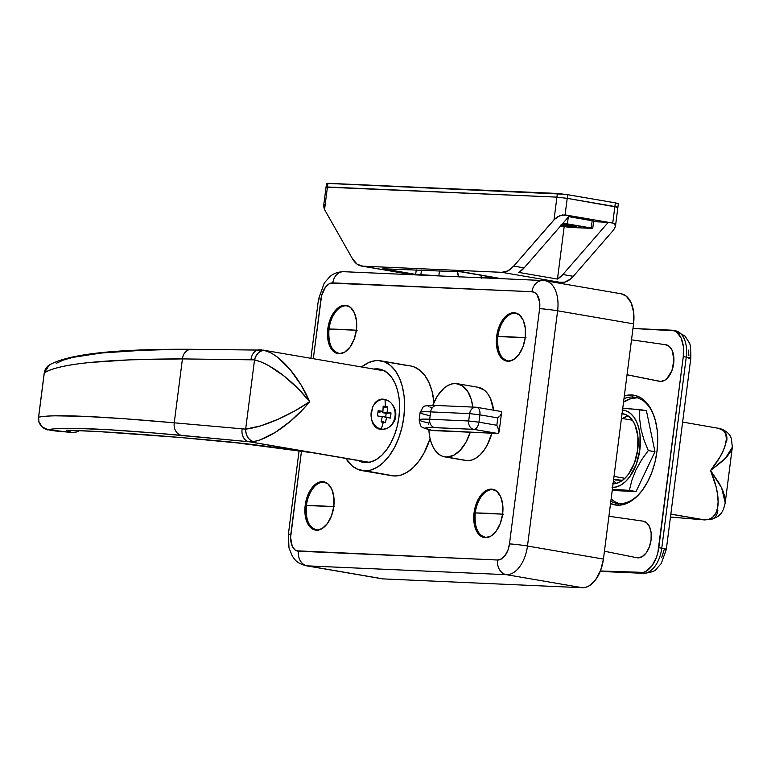 <?xml version="1.0" encoding="UTF-8"?>
<svg xmlns="http://www.w3.org/2000/svg" width="771" height="771" viewBox="0 0 771 771"><rect width="100%" height="100%" fill="white"/><g stroke="black" fill="none" stroke-linecap="round" stroke-linejoin="round"><path stroke-width="1.16" d="M493.96 489.652A24.499 14.225 -80.3 0 0 492.929 489.72L493.96 489.652M484.766 537.252A24.499 14.225 -80.3 0 0 485.711 537.666L485.489 537.58M491.455 489.142L493.507 489.498L488.612 489.489L485.749 490.751L480.439 495.801L476.333 503.54L474.059 512.773L473.963 522.102L476.044 530.111L480.005 535.575L485.238 537.657A24.499 14.225 99.7 0 1 484.207 537.551A24.499 14.225 99.7 0 1 474.184 511.886A24.499 14.225 99.7 0 1 491.455 489.142A24.499 14.225 99.7 0 1 492.496 489.257A24.499 14.225 99.7 0 1 502.509 514.922A24.499 14.225 99.7 0 1 485.238 537.657L490.944 536.057L496.254 531.007L500.36 523.268L502.634 514.035L502.74 504.706L500.649 496.697L496.688 491.233L491.455 489.142M514.055 312.727A24.499 14.225 99.7 0 1 515.095 312.833A24.499 14.225 99.7 0 1 525.109 338.508A24.499 14.225 99.7 0 1 507.838 361.242L513.544 359.633L518.854 354.583L522.96 346.854L525.234 337.611L525.34 328.282L523.249 320.273L519.288 314.809L514.055 312.727L508.349 314.327L503.039 319.387L498.933 327.116L496.659 336.349L496.563 345.678L498.644 353.687L502.605 359.151L507.838 361.242A24.499 14.225 99.7 0 1 506.807 361.127A24.499 14.225 99.7 0 1 496.784 335.462A24.499 14.225 99.7 0 1 514.055 312.727L516.107 313.074L514.055 312.727M325.102 482.174A24.499 14.225 -80.3 0 0 324.071 482.251L325.102 482.174M315.908 529.783A24.499 14.225 -80.3 0 0 316.862 530.197L316.63 530.111M322.596 481.673L324.658 482.02L319.753 482.01L316.891 483.272L311.59 488.332L307.484 496.061L305.2 505.294L305.104 514.633L307.195 522.632L311.156 528.096L316.38 530.188A24.499 14.225 99.7 0 1 315.349 530.072A24.499 14.225 99.7 0 1 305.326 504.407A24.499 14.225 99.7 0 1 322.596 481.673A24.499 14.225 99.7 0 1 323.637 481.779A24.499 14.225 99.7 0 1 333.66 507.453A24.499 14.225 99.7 0 1 316.38 530.188L322.085 528.578L327.396 523.528L331.501 515.799L333.776 506.566L333.882 497.228L331.79 489.228L327.829 483.764L322.596 481.673M345.196 305.249A24.499 14.225 99.7 0 1 346.237 305.364A24.499 14.225 99.7 0 1 356.26 331.029A24.499 14.225 99.7 0 1 338.98 353.764L344.685 352.164L349.995 347.104L354.101 339.375L356.375 330.142L356.481 320.813L354.39 312.804L350.429 307.34L345.196 305.249L339.491 306.858L334.19 311.908L330.084 319.637L327.8 328.88L327.704 338.209L329.795 346.218L333.756 351.682L338.98 353.764A24.499 14.225 99.7 0 1 337.949 353.658A24.499 14.225 99.7 0 1 327.926 327.983A24.499 14.225 99.7 0 1 345.196 305.249L347.258 305.605L345.196 305.249M377.366 368.856A47.33 27.486 99.7 0 1 379.371 369.068A47.33 27.486 99.7 0 1 398.723 418.653A47.33 27.486 99.7 0 1 365.358 462.581L358.168 460.538A47.33 27.486 99.7 0 0 363.353 462.369A47.33 27.486 99.7 0 0 365.358 462.581L370.861 461.916L376.383 459.477L381.703 455.362L386.637 449.724L390.974 442.766L394.569 434.786L397.267 426.064L398.964 416.938L399.609 407.772L399.166 398.915L397.653 390.704L395.128 383.447L391.687 377.433L387.476 372.894L382.638 369.993L377.366 368.856L381.337 369.54L373.877 369.068A47.33 27.486 99.7 0 1 377.366 368.856M383.091 361.387L408.216 365.705L383.091 361.387M364.298 470.85A55.685 32.334 99.7 0 1 361.946 470.599A55.685 32.334 99.7 0 1 345.9 458.427L352.414 466.108L358.101 469.51L394.087 475.967L364.298 470.85L370.774 470.069L377.27 467.207L383.534 462.359L389.336 455.719L394.444 447.546L398.665 438.15L401.836 427.886L403.84 417.159L404.592 406.375L404.071 395.947L402.289 386.281L399.32 377.751L395.272 370.678L390.319 365.338L384.623 361.927L378.426 360.587A55.685 32.334 99.7 0 1 380.787 360.838A55.685 32.334 99.7 0 1 403.551 419.173A55.685 32.334 99.7 0 1 364.298 470.85M361.599 366.967A55.685 32.334 99.7 0 1 378.426 360.587L375.207 360.712L368.692 362.543L361.599 366.967M361.946 470.599L391.726 475.707A55.685 32.334 -80.3 0 0 394.087 475.967L400.554 475.187L407.049 472.315L413.314 467.477L419.116 460.836L424.223 452.654L430.054 438.593A55.685 32.334 -80.3 0 1 394.087 475.967L389.413 475.167M542.89 280.519A12.991 10.553 92.5 0 0 531.99 291.708A12.991 10.553 -87.5 0 1 542.986 280.519L343.818 271.7A12.991 10.553 92.5 0 0 332.821 282.89A16.702 9.705 99.7 0 0 320.967 299.003A12.991 0.771 -172.7 0 0 318.5 299.138A12.991 0.771 7.3 0 1 320.967 299.003L313.315 358.679L321.565 295.785L325.314 287.438L328.938 283.988L330.884 283.13L531.99 291.708L535.556 293.134L537.04 294.734L539.681 302.319L539.613 308.679L509.477 543.912L507.925 550.205L505.121 555.477L501.507 558.927L497.613 560.016L296.594 550.802L294.888 549.781L292.18 546.051L290.6 537.464L301.471 451.16L290.831 534.236A12.991 0.771 -172.7 0 0 288.364 534.38M380.787 360.838L410.567 365.955A55.685 32.334 -80.3 0 1 433.996 402.404L432.068 391.398L429.1 382.869L425.062 375.795L420.099 370.446L414.413 367.044L410.432 365.926M621.195 293.799L626.351 296.209L631.15 302.83L633.685 312.534L633.56 323.849A29.693 17.241 -80.3 0 0 621.272 293.809L545.319 280.769A29.693 17.241 99.7 0 1 557.616 310.809L633.56 323.849L603.433 559.071L527.48 546.032L557.616 310.809L633.56 323.849L603.433 559.071L527.48 546.032A29.693 17.241 99.7 0 1 506.393 574.674L582.346 587.714A29.693 17.241 -80.3 0 0 603.433 559.071L600.667 570.27L595.694 579.638L589.256 585.767L585.796 587.3L582.346 587.714L383.177 578.896L307.224 565.856L506.393 574.674L582.346 587.714L383.177 578.896L307.224 565.856A29.693 17.241 99.7 0 1 305.971 565.721L381.924 578.761A29.693 17.241 -80.3 0 0 383.177 578.896L379.872 578.183M544.056 280.634A29.693 17.241 99.7 0 1 545.319 280.769L542.986 280.519A12.991 10.553 -87.5 0 1 544.056 280.634M344.897 271.816A12.991 10.553 -87.5 0 0 343.731 271.7A12.991 10.553 -87.5 0 0 332.821 282.89L531.99 291.708A16.702 9.705 99.7 0 1 539.613 308.679A12.991 0.771 7.3 0 1 557.616 310.809A29.693 17.241 -80.3 0 0 545.434 280.789M527.48 546.032L557.616 310.809A12.991 0.771 -172.7 0 0 539.613 308.679L509.477 543.912A12.991 0.771 7.3 0 1 527.48 546.032A12.991 0.771 -172.7 0 0 509.477 543.912A16.702 9.705 99.7 0 1 497.613 560.016A12.991 10.553 92.5 0 0 506.393 574.674A29.693 17.241 -80.3 0 0 527.48 546.032M305.856 565.702A29.693 17.241 -80.3 0 0 307.224 565.856L506.393 574.674A12.991 10.553 -87.5 0 1 497.613 560.016L298.454 551.198A12.991 10.553 92.5 0 0 307.224 565.856A12.991 10.553 -87.5 0 1 298.454 551.198A16.702 9.705 99.7 0 1 290.831 534.236A12.991 0.771 7.3 0 0 288.364 534.37L299.071 450.813M383.727 370.475A47.33 27.486 -80.3 0 0 382.811 370.6L383.727 370.475M367.112 462.07A47.33 27.486 -80.3 0 0 367.931 462.494M347.702 305.75A24.499 14.225 -80.3 0 0 346.671 305.827L347.702 305.75M338.508 353.359A24.499 14.225 -80.3 0 0 339.462 353.773L339.23 353.687M516.56 313.228A24.499 14.225 -80.3 0 0 515.529 313.305L516.56 313.228M507.366 360.838A24.499 14.225 -80.3 0 0 508.311 361.252L508.089 361.165M428.483 424.676L428.416 424.089M446.284 457.039A37.124 21.559 99.7 0 1 444.713 456.875A37.124 21.559 99.7 0 1 428.898 429.726L429.9 437.861L431.394 443.2L433.475 447.845L436.097 451.652L439.171 454.505L442.602 456.316L467.139 460.624L446.284 457.039L453.261 455.516L460.008 450.486L465.857 442.458L470.233 432.232A37.124 21.559 99.7 0 1 446.284 457.039M444.713 456.875L465.559 460.451A37.124 21.559 -80.3 0 0 467.139 460.624L471.447 460.104L475.774 458.186L479.957 454.957L483.822 450.534L487.224 445.089L491.85 433.186A37.124 21.559 -80.3 0 1 467.139 460.624L464.017 460.085M432.782 405.382A37.124 21.559 99.7 0 1 455.7 383.534A37.124 21.559 99.7 0 1 457.27 383.698A37.124 21.559 99.7 0 1 472.796 407.088L471.341 399.677L467.592 391.225L462.205 385.654L455.7 383.534L451.873 383.929L448.018 385.423L444.26 387.967L437.446 395.909L432.782 405.382M431.278 430.199L497.517 433.437L432.57 430.565L425.843 428.503L426.411 427.722L431.018 427.51L473.683 429.341L497.517 433.437L498.789 432.868L499.107 431.114L496.832 425.255L478.955 422.19L479.899 414.837L497.767 417.901L496.832 425.255L478.955 422.19A7.421 4.308 99.7 0 1 473.683 429.341L497.517 433.437M493.642 410.683L490.481 398.559L487.783 393.836L484.477 390.28L478.03 387.264M493.585 410.201A37.124 21.559 -80.3 0 0 478.126 387.283L457.27 383.698M428.57 422.942A55.685 3.315 7.3 0 1 419.154 419.838A55.685 3.315 7.3 0 1 429.707 419.251L430.642 411.897A55.685 3.315 -172.7 0 0 420.099 412.495A55.685 3.315 7.3 0 1 430.642 411.897L469.616 413.622L468.672 420.976L429.707 419.251L430.642 411.897L469.616 413.622L468.672 420.976L429.707 419.251A55.685 3.315 -172.7 0 0 419.154 419.838L420.099 412.495A55.685 3.315 7.3 0 0 429.505 415.588M432.184 407.724L429.929 407.03M428.666 406.452L429.235 405.671L433.842 405.459M432.57 430.565L431.905 430.459L432.57 430.565A48.255 2.882 7.3 0 1 434.719 427.616A7.421 6.023 -87.5 0 1 429.707 419.251A7.421 6.023 92.5 0 0 434.719 427.616L473.683 429.341A7.421 6.023 -87.5 0 1 468.672 420.976A7.421 6.023 92.5 0 0 473.683 429.341A7.421 4.308 -80.3 0 0 478.955 422.19L468.672 420.976L478.955 422.19L479.899 414.837L497.767 417.901L496.832 425.255L498.885 429.871L498.606 433.09M499.03 416.668L497.767 417.901L499.03 416.668M500.871 414.355L500.08 415.463L500.871 414.355M501.449 411.897L501.381 413.372L501.468 411.936L500.34 411.386M499.107 431.114L498.789 432.868M476.517 407.29A7.421 4.308 99.7 0 1 476.825 407.329A7.421 4.308 99.7 0 1 479.899 414.837L469.616 413.622L479.899 414.837C480.217 410.355 479.09 407.84 476.517 407.29L475.9 407.223L476.517 407.29C472.835 407.107 470.541 409.218 469.616 413.622A7.421 6.023 -87.5 0 1 475.9 407.223L436.935 405.498A7.421 6.023 92.5 0 0 430.642 411.897A7.421 6.023 -87.5 0 1 436.878 405.498A7.421 6.023 -87.5 0 1 437.543 405.565M383.698 429.148A15.218 12.355 -87.5 0 1 381.028 429.476A15.218 12.355 92.5 0 0 383.698 429.148M371.121 415.261L372.779 406.625L375.525 402.192L379.351 399.59L381.587 399.108L387.032 400.226L381.587 399.108L376.393 401.344L372.779 406.625L371.323 412.263L371.294 418.2L371.121 415.261M371.853 420.985L371.294 418.2L371.853 420.985M373.405 424.638L372.788 423.501L373.405 424.638M375.785 427.413L374.108 425.669L377.8 428.657L375.785 427.413M380.113 429.36L377.8 428.657L382.599 429.486L380.113 429.36M385.172 429.023L382.599 429.486L387.697 428.001L385.172 429.023M388.912 427.298L390.059 426.469L388.912 427.298M392.15 424.464L390.059 426.469L393.846 422.084L392.15 424.464M395.07 419.366L393.846 422.084L395.745 416.456L395.07 419.366M395.012 416.427L395.745 416.456L395.012 416.427M263.692 350.159L271.257 352.993L277.724 357.33L290.301 369.81L301.172 385.153L309.663 401.681L303.793 408.457L290.397 421.255L275.295 432.367L260.126 439.923L253.486 441.619L248.937 441.725L315.917 453.232L247.587 443.894L180.154 437.485L98.563 431.577L66.682 430.179L71.607 432.425A11.141 10.977 -69 0 0 79.162 430.681L76.242 432.059L72.021 432.473A11.141 9.04 92.5 0 0 72.705 432.531A11.141 9.04 92.5 0 0 73.775 432.502L73.775 432.502M79.346 430.69L76.869 431.914L72.185 432.492A11.141 9.059 -84.8 0 1 71.607 432.425L48.004 429.726C61.516 426.691 106.051 428.57 181.599 435.364L248.937 441.725L315.917 453.232C282.157 448.221 253.534 444.462 230.028 441.966C159.192 435.297 104.981 431.375 67.395 430.179L66.489 430.459L71.607 432.425L48.004 429.726L54.278 428.811L76.069 428.368L109.829 429.794L154.981 433.061L249.717 441.793L369.213 462.301L249.717 441.793L253.486 441.619A11.141 8.356 -97.8 0 1 245.66 429.139L260.665 425.871L277.965 419.318L294.763 410.933L309.663 401.681L297.673 388.189L283.564 375.65L268.404 365.464L261.08 361.927L254.536 359.864L245.66 429.139L254.536 359.864L182.438 358.9L130.434 359.826L89.638 362.505C77.36 363.787 67.732 365.252 60.755 366.9C52.929 368.731 47.436 370.735 44.284 372.913L38.608 417.236C41.576 416.475 46.867 415.993 54.49 415.81L82.748 416.282L122.907 418.624L174.246 422.816L182.438 358.9L174.246 422.816L245.66 429.139L174.246 422.816C97.541 415.974 52.332 414.114 38.608 417.236L44.284 372.913A11.141 0.665 -172.7 0 0 44.226 372.971A11.141 0.665 7.3 0 1 44.284 372.913C58.789 363.719 104.837 359.045 182.438 358.9L254.536 359.864C273.541 364.538 296.864 385.124 309.663 401.681C293.269 413.189 265.552 426.874 245.66 429.139C245.891 435.808 248.493 439.971 253.486 441.619C272.616 438.13 296.372 418.258 309.663 401.681C301.104 381.327 283.121 356.115 265.157 350.477C259.981 350.313 256.444 353.446 254.536 359.864A11.141 8.52 -75.5 0 1 265.157 350.477L385.172 371.015M395.831 413.458L395.745 416.456L395.33 410.49L395.831 413.458M394.299 407.695L395.33 410.49L392.796 405.151L394.299 407.695M259.538 349.774A11.141 8.51 90.8 0 0 251.038 359.402A11.141 8.51 -89.2 0 1 259.538 349.774A11.141 8.51 -89.2 0 1 260.704 349.88L261.494 349.899M314.211 452.991L230.568 442.034C159.828 435.384 105.849 431.471 68.638 430.295L68.571 430.295M367.545 462.012L368.885 462.359M165.669 349.658L141.382 350.352L101.194 353.031L72.744 357.387L63.077 360.182L56.244 363.324M47.378 429.611L47.378 429.611A11.141 6.467 -80.3 0 0 47.715 429.688A11.141 6.467 -80.3 0 0 48.004 429.726A11.141 6.467 99.7 0 1 47.715 429.688C48.573 431.066 36.68 425.891 38.55 417.294A11.141 0.665 7.3 0 1 38.608 417.236A11.141 0.665 -172.7 0 0 38.55 417.294L44.226 372.971L49.373 364.943M312.785 452.779L314.356 453.011M230.625 442.043A11.141 8.828 -84.6 0 1 230.028 441.966L230.568 442.034M67.395 430.179A11.141 10.553 91.8 0 0 68.744 430.295A11.141 10.553 91.8 0 0 69.853 430.257A11.141 10.553 -88.2 0 1 68.744 430.295A11.141 10.553 -88.2 0 1 67.395 430.179M66.489 430.459A11.141 10.977 -69 0 0 70.132 430.343A11.141 10.977 111 0 1 66.489 430.459M72.705 432.531A11.141 9.04 -87.5 0 1 72.021 432.473L72.493 432.521M55.348 430.97L54.914 430.912A11.141 9.059 95.2 0 0 55.493 430.989L72.185 432.492M54.317 430.806A11.141 6.467 -80.3 0 0 54.616 430.873L55.493 430.989M38.887 421.535L38.608 417.236A11.141 11.083 76.3 0 0 48.004 429.726L42.222 427.009L38.887 421.535M181.599 435.364A11.141 9.059 -84.8 0 1 174.246 422.816A11.141 9.059 95.2 0 0 181.599 435.364M248.937 441.725A11.141 8.548 -84.4 0 1 242.104 429.206A11.141 8.548 95.6 0 0 248.937 441.725M191.256 349.292A11.141 9.021 89.9 0 0 182.438 358.9A11.141 9.021 -90.1 0 1 191.256 349.292A11.141 9.021 -90.1 0 1 192.615 349.398M49.026 365.175A11.141 11.045 56.1 0 0 44.284 372.913L45.634 368.846L49.055 365.146C67.993 354.091 115.428 348.81 191.353 349.292L263.615 350.14M385.008 399.648A15.218 12.355 92.5 0 0 382.387 399.079A15.218 12.355 -87.5 0 1 385.008 399.648M619.152 503.627A53.825 31.254 -80.3 0 0 641.096 491.85A53.825 31.254 99.7 0 1 619.152 503.627A53.825 31.254 99.7 0 1 616.867 503.376A53.825 31.254 99.7 0 1 610.844 501.217A53.825 31.254 -80.3 0 0 619.152 503.627L617.426 505.207L619.152 503.627M654.078 416.234A53.825 31.254 -80.3 0 0 632.808 397.036L631.555 394.945A55.685 32.334 99.7 0 1 653.827 415.511A55.685 32.334 99.7 0 1 640.614 492.438A55.685 32.334 99.7 0 1 617.426 505.207L610.536 503.579A55.685 32.334 99.7 0 0 617.426 505.207L623.903 504.427L630.389 501.564L636.663 496.717L642.455 490.077L647.563 481.904L651.784 472.498L654.965 462.243L656.959 451.517L657.721 440.733L657.191 430.305L655.417 420.638L652.449 412.109L648.401 405.035L643.438 399.686L640.672 397.73L634.706 395.35L631.555 394.945L632.808 397.036A53.825 31.254 99.7 0 1 635.092 397.277A53.825 31.254 99.7 0 1 654.078 416.234M637.27 397.807L632.808 397.036L637.27 397.807A53.825 31.254 -80.3 0 0 637.27 397.807L637.299 397.807A53.825 31.254 -80.3 0 0 623.537 402.096L631.015 398.559L637.27 397.807M665.209 344.685L669.17 346.266L672.167 350.41L673.931 359.951L671.946 370.533L666.905 378.609L664.814 380.228L660.496 381.443L627.045 374.735L660.496 381.443A18.562 10.775 -80.3 0 0 673.603 364.066A18.562 10.775 -80.3 0 0 665.816 344.743L631.516 339.838M604.435 551.226L636.942 557.741A18.562 10.775 -80.3 0 0 637.896 557.857L635.834 557.414M674.394 330.682A25.983 15.092 99.7 0 1 675.598 330.826A25.983 15.092 99.7 0 1 686.257 357.089A11.141 0.665 7.3 0 1 690.806 358.207A11.141 0.665 -172.7 0 0 686.257 357.089L661.769 548.21A11.141 0.665 7.3 0 1 666.327 549.337A11.141 0.665 -172.7 0 0 661.769 548.21L658.791 547.699L683.279 356.578L686.257 357.089L661.769 548.21A25.983 15.092 99.7 0 1 643.322 573.267L640.344 572.757L643.322 573.267A25.983 15.092 -80.3 0 0 661.769 548.21L658.791 547.699A25.983 15.092 99.7 0 1 640.344 572.757L600.397 570.983L643.361 572.39L646.397 571.051L652.025 565.692L656.381 557.491L657.856 552.701L683.279 356.578L683.385 346.68L681.169 338.18L676.967 332.388L674.307 330.798L632.972 328.475L671.416 330.171A25.983 15.092 99.7 0 1 672.514 330.296A25.983 15.092 99.7 0 1 683.279 356.578L686.257 357.089A25.983 15.092 -80.3 0 0 675.502 330.807L672.514 330.296M624.327 395.947L631.555 394.945A55.685 32.334 99.7 0 0 624.327 395.947M642.609 521.109L646.57 522.69L649.567 526.824L651.148 532.896L651.071 539.96L649.346 546.957L646.243 552.817L642.214 556.643L637.896 557.857A18.562 10.775 -80.3 0 0 651.003 540.49A18.562 10.775 -80.3 0 0 643.216 521.167L608.917 516.252M627.035 374.802L659.542 381.327A18.562 10.775 -80.3 0 0 660.496 381.443L658.434 380.99M661.711 557.558L664.216 549.453A11.141 0.665 7.3 0 0 666.327 549.337L661.239 563.562L656.034 569.345C655.398 570.945 651.466 572.284 644.238 573.364A11.141 9.04 -87.5 0 1 643.322 573.267L600.243 571.359L643.322 573.267A11.141 9.04 92.5 0 0 644.325 573.364M688.898 355.46L688.281 350.101M615.393 480.005A35.447 20.586 99.7 0 1 615.027 479.495L622.563 480.323L615.393 480.005M619.132 503.627L614.805 501.69L611.133 498.943A53.825 31.254 -80.3 0 0 619.132 503.627M623.98 398.684A53.825 31.254 99.7 0 1 632.808 397.036A53.825 31.254 -80.3 0 0 623.98 398.684M666.327 549.337L690.806 358.216A11.141 0.665 7.3 0 1 688.696 358.332M732.065 448.452L730.224 452.336L726.937 456.625L722.485 461.116L710.563 470.512C719.333 490.867 722.909 515.442 707.836 519.625L703.952 519.847L670.828 514.161L704.627 519.885L670.837 514.084L704.627 519.885L707.836 519.625L712.394 517.572L715.613 513.659L717.493 508.282L718.109 501.854L717.608 494.606L716.124 486.906L710.563 470.512L719.95 457.049L723.237 450.64L725.453 444.52L726.369 438.998L725.79 434.256L723.526 430.642L718.264 428.194M703.952 519.847L670.462 517.033L703.952 519.847A11.141 9.512 94.6 0 0 704.704 519.943A11.141 9.512 -85.4 0 1 703.952 519.847M718.148 428.175L719.507 428.483C733.414 433.427 724.065 453.946 710.563 470.512L719.565 483.87L722.639 490.125L724.634 496.004L725.318 501.189M682.624 422.074L719.507 428.483A11.141 9.531 -74.3 0 1 720.374 428.686A11.141 9.531 -74.3 0 1 726.696 440.935M732.334 447.18L725.212 502.856L721.646 487.898L710.563 470.512L725.444 458.234L732.334 447.18L731.38 438.439L730.253 436.097C730.185 435.856 727.94 431.24 720.297 428.657M717.83 510.2A11.141 9.358 -101.8 0 1 710.823 519.519A11.141 9.358 -101.8 0 1 707.836 519.625L704.636 519.933L670.462 517.062M439.47 270.891L438.824 275.912L439.47 270.891M458.89 276.799A11.141 6.467 99.7 0 1 457.222 271.681M481.634 278.601L481.008 275.257A11.141 6.467 -80.3 0 0 481.403 277.791M457.193 271.267L459.063 277.04M618.862 480.16L613.658 479.263L618.862 480.16M614.015 476.411L624.934 478.29L614.015 476.411M632.422 420.224L621.455 418.345L632.422 420.224M612.685 489.286L612.463 488.583L612.685 489.286L629.358 490.395L631.892 480.188L635.873 470.021L641.462 460.065L648.286 450.572L644.036 440.068L641.077 429.592L639.699 419.328L639.718 409.536L622.727 408.408L622.65 409.025L623.035 408.428L630.755 408.861L646.416 410.683L639.718 409.536L639.699 419.328L641.077 429.592L644.036 440.068L648.286 450.572L654.984 451.719L648.286 450.572L641.462 460.065L635.873 470.021L631.892 480.188L629.358 490.395L636.056 491.541L629.358 490.395L612.685 489.286M622.062 413.651A35.447 20.586 99.7 0 1 623.064 413.776A35.447 20.586 99.7 0 1 637.617 450.495A35.447 20.586 99.7 0 1 613.07 483.831M624.529 414.123L622.052 413.699L624.529 414.123M622.024 409.989L626.38 410.933L630.379 413.323L633.858 417.072L636.701 422.045L638.783 428.04L640.036 434.825L639.872 449.724L636.239 464.47L629.685 476.815L625.609 481.48L621.214 484.882L616.646 486.896L612.107 487.445M612.569 483.812L616.684 483.321L620.819 481.499L624.809 478.405L628.5 474.184L634.446 462.995L637.742 449.628L637.887 436.126L634.861 424.542L632.287 420.041L629.126 416.639L625.503 414.47L621.561 413.613M646.416 410.683L654.984 451.719L636.056 491.541L612.213 490.491L636.056 491.541L654.984 451.719L646.416 410.683M628.076 415.848L622.515 418.518A35.447 20.586 -80.3 0 1 628.076 415.848M613.475 480.69L616.482 483.378A35.447 20.586 -80.3 0 1 613.475 480.69M622.525 410.018A39.109 22.716 99.7 0 1 639.872 449.724A39.109 22.716 99.7 0 1 612.608 487.455M357.146 330.296L329.005 329.053C327.983 343.606 331.655 351.778 340.021 353.571L340.021 353.571A24.132 14.013 99.7 0 1 338.999 353.455A24.132 14.013 99.7 0 1 329.005 329.053A24.132 14.013 99.7 0 1 346.14 305.788A24.132 14.013 -80.3 0 0 329.005 329.053A148.485 8.857 7.3 0 1 341.495 329.41A148.485 8.857 7.3 0 1 356.366 330.248M349.591 306.723A24.132 14.013 -80.3 0 0 346.14 305.788A24.132 14.013 99.7 0 1 347.162 305.894A24.132 14.013 99.7 0 1 349.591 306.723M340.021 353.571L341.563 353.494A24.132 14.013 99.7 0 1 340.021 353.571L340.493 353.696M526.005 337.775L497.864 336.532C496.842 351.075 500.514 359.247 508.879 361.04L508.879 361.04A24.132 14.013 99.7 0 1 507.858 360.934A24.132 14.013 99.7 0 1 497.864 336.532A24.132 14.013 99.7 0 1 514.999 313.257A24.132 14.013 -80.3 0 0 497.864 336.532A148.485 8.857 7.3 0 1 510.354 336.879A148.485 8.857 7.3 0 1 525.224 337.717M518.449 314.192A24.132 14.013 -80.3 0 0 514.999 313.257A24.132 14.013 99.7 0 1 516.021 313.373A24.132 14.013 99.7 0 1 518.449 314.192M508.879 361.04L510.421 360.973A24.132 14.013 99.7 0 1 508.879 361.04L509.352 361.175M503.405 514.199L475.264 512.946C474.242 527.499 477.914 535.672 486.279 537.464L486.279 537.464A24.132 14.013 99.7 0 1 485.258 537.358A24.132 14.013 99.7 0 1 475.264 512.946A24.132 14.013 99.7 0 1 492.399 489.681A24.132 14.013 -80.3 0 0 475.264 512.946A148.485 8.857 7.3 0 1 487.754 513.303A148.485 8.857 7.3 0 1 502.625 514.141M495.849 490.616A24.132 14.013 -80.3 0 0 492.399 489.681A24.132 14.013 99.7 0 1 493.421 489.797A24.132 14.013 99.7 0 1 495.849 490.616M486.279 537.464L487.821 537.387A24.132 14.013 99.7 0 1 486.279 537.464L486.752 537.599M334.547 506.72L306.405 505.477C305.383 520.02 309.055 528.193 317.421 529.985L317.421 529.985A24.132 14.013 99.7 0 1 316.399 529.879A24.132 14.013 99.7 0 1 306.405 505.477A24.132 14.013 99.7 0 1 323.541 482.212A24.132 14.013 -80.3 0 0 306.405 505.477A148.485 8.857 7.3 0 1 318.895 505.824A148.485 8.857 7.3 0 1 333.766 506.672M326.991 483.138A24.132 14.013 -80.3 0 0 323.541 482.212A24.132 14.013 99.7 0 1 324.562 482.318A24.132 14.013 99.7 0 1 326.991 483.138M317.421 529.985L318.963 529.918A24.132 14.013 99.7 0 1 317.421 529.985L317.893 530.12M324.948 204.44L323.589 206.281L324.552 209.587L327.453 186.987L556.922 197.135L554.031 219.745L559.38 215.89L565.095 214.897L567.205 198.349L617.899 207.303L614.863 206.532L612.743 223.079L569.557 215.658L524.155 267.874L513.727 266.091L555.139 218.617L557.867 216.651L562.425 214.945L569.557 215.658L565.095 214.897L567.205 198.349L556.922 197.135L326.133 187.151M557.462 279.073L518.748 272.423A29.693 17.241 -80.3 0 0 524.155 267.874L513.727 266.091A29.693 17.241 99.7 0 1 501.844 272.327L561.413 282.552A29.693 17.241 -80.3 0 0 573.296 276.317L562.878 274.524A29.693 17.241 99.7 0 1 557.462 279.073L518.748 272.423L524.155 267.874L569.557 215.658L612.743 223.079L614.641 223.918L615.431 226.539L613.6 229.97L573.296 276.317L562.878 274.524L608.28 222.308L562.878 274.524L557.462 279.073L564.179 226.664L557.462 279.073M323.791 205.462L324.552 209.587L352.588 258.96L357.118 264.174L362.755 266.168A29.693 17.241 99.7 0 1 361.493 266.034A29.693 17.241 99.7 0 1 352.588 258.96L324.552 209.587L327.453 186.987L556.922 197.135L567.205 198.349L556.922 197.135L554.031 219.745L513.727 266.091L507.925 270.852L501.844 272.327L362.755 266.168L412.793 274.755L362.755 266.168L501.844 272.327L561.413 282.552L553.694 282.205L564.449 282.244L570.473 279.083L573.296 276.317L613.6 229.97L615.431 226.539M415.685 274.389L438.844 275.796L415.685 274.389L382.927 268.771L415.685 274.389L416.263 269.86L415.685 274.389M498.027 278.1L481.374 277.676L500.514 278.524L461.8 271.884L382.927 268.771L461.8 271.884A29.693 17.241 99.7 0 1 460.538 271.749L499.261 278.389A29.693 17.241 -80.3 0 0 500.514 278.524L458.379 271.122M593.612 221.662L608.28 222.308L593.612 221.662M421.458 270.091L420.831 274.996L421.458 270.091M326.519 183.373L565.076 194.273L615.335 202.86L612.743 223.079L614.641 223.918L615.46 225.518M327.453 186.987L326.046 187.064L327.453 186.987L327.926 183.305L557.394 193.463L556.922 197.135L567.205 198.349L567.678 194.678L557.394 193.463L556.922 197.135L327.453 186.987L327.926 183.305L326.519 183.382L326.046 187.064L327.453 186.987M615.46 226.366L618.371 203.611L615.335 202.86L617.696 203.708M327.598 183.758L326.605 183.469M617.899 207.283L616.492 207.37M615.335 202.86L614.863 206.532L567.205 198.349L567.678 194.678L615.335 202.86M561.221 225.257A10.206 0.607 7.3 0 0 574.52 226.78L576.332 226.558L573.769 225.913L562.069 224.274A10.206 0.607 7.3 0 1 576.457 226.674A10.206 0.607 7.3 0 1 574.52 226.78L574.607 226.076L574.52 226.78L573.2 226.703L560.372 225.113M593.352 221.075L592.176 220.651L591.232 227.994L592.745 228.37L570.395 227.455L560.536 226.038L569.914 227.426L592.648 228.409L562.743 223.33M592.745 228.37L593.689 221.026L568.728 216.622L592.176 220.651L591.232 227.994L567.408 223.908L568.275 217.143L567.408 223.908L562.878 223.339M371.188 412.254A14.851 12.057 92.5 0 0 381.211 429.042L380.566 429.013A14.851 12.057 92.5 0 0 381.79 429.148A14.851 12.057 92.5 0 0 382.117 429.158A14.851 12.057 -87.5 0 1 380.566 429.013A14.851 12.057 -87.5 0 1 372.644 423.183A14.851 12.057 92.5 0 0 380.566 429.013L381.211 429.042A14.851 12.057 -87.5 0 1 371.169 416.774M372.2 408.235A14.851 12.057 -87.5 0 1 383.756 399.503A14.851 12.057 -87.5 0 1 384.98 399.638A14.851 12.057 92.5 0 0 372.2 408.235M383.428 399.503A14.851 12.057 92.5 0 0 383.11 399.474A14.851 12.057 92.5 0 0 374.957 402.857A14.851 12.057 -87.5 0 1 383.428 399.503M381.211 429.042A55.367 32.151 -80.3 0 0 383.283 422.354L381.134 421.968L382.243 416.735L377.491 415.877L378.156 410.702L382.936 411.338L383.168 406.105L385.327 406.442A55.367 32.151 -80.3 0 0 384.98 399.638A55.367 32.151 99.7 0 1 385.327 406.442L387.36 406.818L387.312 412.09L391.013 412.909L390.752 415.502L390.348 418.084L386.618 417.487L385.336 422.681L381.385 420.918L385.336 422.681L383.283 422.354A55.367 32.151 99.7 0 1 381.211 429.042A14.851 12.057 92.5 0 0 395.012 416.388A14.851 12.057 92.5 0 0 384.98 399.638A14.851 12.057 -87.5 0 1 395.089 415.636A14.851 12.057 -87.5 0 1 382.445 429.177A14.851 12.057 -87.5 0 1 381.211 429.042M381.134 421.968L382.243 416.735L377.491 415.877L378.156 410.702L382.936 411.338L383.168 406.105L387.36 406.818L383.12 408.032L387.36 406.818L387.312 412.09L382.445 412.658L382.599 411.415L382.445 412.658L386.165 413.295L385.693 416.966L381.973 416.33L386.618 417.487L385.336 422.681L381.134 421.968M379.467 412.138L382.936 411.338L378.031 411.897L379.467 412.138M387.312 412.09L391.013 412.909L386.165 413.295L382.445 412.658L387.312 412.09M390.348 418.084L381.973 416.33L390.348 418.084L385.693 416.966L386.165 413.295L391.013 412.909L390.348 418.084M343.818 271.7C335.077 271.855 330.971 275.758 330.075 276.461L324.292 282.947L318.5 299.138L310.925 358.264M288.364 534.37L288.99 547.93L292.344 556.161C294.85 559.428 296.083 562.975 305.971 565.721M432.059 430.488C419.491 426.382 421.226 428.676 419.154 419.838M501.574 412.678L499.097 431.982M476.825 407.329L500.639 411.415M436.935 405.498C420.397 406.163 425.062 404.505 420.099 412.495M380.691 429.466L381.375 429.495M369.473 462.475L314.346 453.011M54.616 430.873L47.715 429.688M382.04 399.06L382.724 399.089M600.223 571.417L644.238 573.364M690.806 358.216C690.912 348.54 690.286 343.22 688.937 342.237L685.13 336.185L675.502 330.807M725.212 502.856C723.824 509.139 722.013 513.072 719.777 514.652C719.295 515.944 716.259 517.582 710.679 519.548M338.999 353.455L340.984 353.802M349.157 306.241L347.162 305.894M507.858 360.934L509.843 361.271M518.006 313.71L516.021 313.373M485.258 537.358L487.243 537.695M495.406 490.134L493.421 489.797M316.399 529.879L318.384 530.217M326.557 482.656L324.562 482.318M361.551 266.043L412.157 274.727M326.046 187.064L323.598 206.136M383.756 399.503L383.11 399.474M382.445 429.177L381.79 429.148"/></g></svg>

